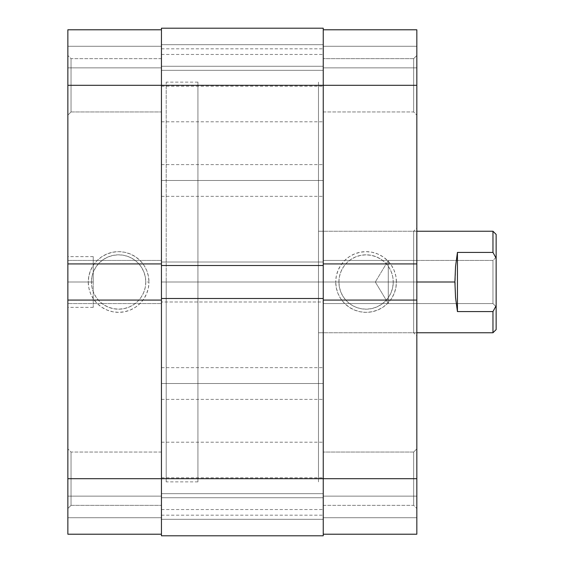 <?xml version="1.0" encoding="UTF-8"?>
<svg xmlns="http://www.w3.org/2000/svg" width="564" height="564" viewBox="0 0 564 564"><rect width="100%" height="100%" fill="white"/><g stroke="black" fill="none" stroke-linecap="round" stroke-linejoin="round"><path stroke-width="0.42" stroke-dasharray="2.82 2.11" d="M71.029 478.695L71.029 505.344L71.029 478.695L67.856 478.695L71.029 478.695L71.029 505.344L71.029 478.695L67.856 478.695L67.856 508.516L67.856 478.695L161.445 478.695L161.445 505.344L161.445 478.695L71.029 478.695L71.029 505.344L71.029 478.695L161.445 478.695L161.445 505.344L161.445 478.695L71.029 478.695L71.029 505.344L71.029 478.695L161.445 478.695L161.445 85.305L161.445 111.954L161.445 85.305L71.029 85.305L71.029 111.954L71.029 85.305L67.856 85.305L71.029 85.305L71.029 111.954L71.029 85.305L67.856 85.305L67.856 115.127L67.856 85.305L161.445 85.305L161.445 111.954L161.445 85.305L71.029 85.305L71.029 111.954L71.029 85.305L161.445 85.305L161.445 29.786L67.856 29.786L67.856 67.856L67.856 29.786L161.445 29.786L161.445 534.214L67.856 534.214L161.445 534.214L161.445 300.083L67.856 300.083L67.856 303.573L67.856 300.083L161.445 300.083L161.445 303.573L67.856 303.573L161.445 303.573L67.856 303.573L161.445 303.573L161.445 260.427L67.856 260.427L67.856 263.917L67.856 260.427L161.445 260.427L67.856 260.427L161.445 260.427L161.445 263.917L161.445 58.656L161.445 111.954L161.445 58.656L161.445 111.954L161.445 85.305L67.856 85.305L67.856 115.127L67.856 29.786L67.856 46.283L161.445 46.283L161.445 29.786L67.856 29.786L161.445 29.786L67.856 29.786L161.445 29.786L161.445 46.283L67.856 46.283L161.445 46.283L67.856 46.283L67.856 67.856L161.445 67.856L161.445 46.283L161.445 67.856L67.856 67.856L161.445 67.856L67.856 67.856L67.856 46.283L161.445 46.283L67.856 46.283L161.445 46.283L67.856 46.283L67.856 29.786L67.856 508.516L67.856 85.305L71.029 85.305L71.029 111.954L71.029 85.305L161.445 85.305L71.029 85.305L71.029 58.656L71.029 85.305L161.445 85.305L161.445 58.656L161.445 85.305L71.029 85.305L71.029 58.656L71.029 85.305L67.856 85.305L67.856 55.483L67.856 85.305L71.029 85.305L71.029 58.656L71.029 85.305L67.856 85.305L67.856 55.483L67.856 85.305L161.445 85.305L161.445 29.786L161.445 121.789L161.445 85.305L323.243 85.305L161.445 85.305L161.445 121.789L161.445 85.305L323.243 85.305L323.243 121.789L323.243 85.305L161.445 85.305L161.445 505.344L161.445 85.305L323.243 85.305L323.243 121.789L323.243 85.305L161.445 85.305L161.445 48.821L161.445 85.305L323.243 85.305L161.445 85.305L161.445 28.2L161.445 44.697L323.243 44.697L323.243 28.2L161.445 28.2L161.445 44.697L323.243 44.697L161.445 44.697L161.445 66.27L323.243 66.27L323.243 44.697L161.445 44.697L161.445 66.27L323.243 66.27L161.445 66.27L323.243 66.27L323.243 44.697L161.445 44.697L323.243 44.697L161.445 44.697L323.243 44.697L323.243 28.2L161.445 28.2L323.243 28.2L161.445 28.2L323.243 28.2L161.445 28.2L161.445 478.695L71.029 478.695L71.029 452.046L71.029 478.695L161.445 478.695L161.445 452.046L161.445 478.695L71.029 478.695L71.029 452.046L71.029 478.695L67.856 478.695L67.856 448.873L67.856 508.516L67.856 448.873L67.856 508.516L67.856 478.695L161.445 478.695L161.445 534.214L67.856 534.214L67.856 478.695L161.445 478.695L161.445 515.179L161.445 478.695L323.243 478.695L161.445 478.695L161.445 515.179L161.445 478.695L323.243 478.695L323.243 515.179L323.243 478.695L161.445 478.695L323.243 478.695L323.243 515.179L323.243 48.821L323.243 85.305L161.445 85.305L161.445 121.789L161.445 48.821L161.445 121.789L161.445 48.821L161.445 85.305L323.243 85.305L323.243 48.821L323.243 535.8L161.445 535.8L161.445 478.695L323.243 478.695L161.445 478.695L323.243 478.695L323.243 442.211L323.243 478.695L161.445 478.695L161.445 442.211L161.445 478.695L323.243 478.695L323.243 442.211L323.243 535.8L161.445 535.8L323.243 535.8L161.445 535.8L161.445 519.303L323.243 519.303L323.243 535.8L161.445 535.8L161.445 519.303L323.243 519.303L161.445 519.303L161.445 497.73L323.243 497.73L323.243 519.303L161.445 519.303L161.445 497.73L323.243 497.73L161.445 497.73L323.243 497.73L323.243 519.303L161.445 519.303L323.243 519.303L161.445 519.303L323.243 519.303L323.243 535.8L161.445 535.8L161.445 442.211L161.445 534.214L67.856 534.214L67.856 517.717L161.445 517.717L161.445 534.214L161.445 517.717L67.856 517.717L161.445 517.717L67.856 517.717L67.856 496.144L161.445 496.144L161.445 517.717L161.445 496.144L67.856 496.144L161.445 496.144L67.856 496.144L67.856 517.717L161.445 517.717L67.856 517.717L161.445 517.717L67.856 517.717L67.856 534.214L161.445 534.214L67.856 534.214L67.856 478.695L71.029 478.695L71.029 452.046L71.029 478.695L67.856 478.695L67.856 448.873L67.856 478.695L71.029 478.695L71.029 452.046L71.029 478.695M145.794 282A27.178 27.178 0 0 1 118.616 309.178A27.178 27.178 0 0 1 91.438 282L88.266 282A30.35 30.35 0 0 0 118.616 312.35A30.35 30.35 0 0 0 148.966 282L145.794 282A27.178 27.178 0 0 1 118.616 309.178A27.178 27.178 0 0 1 91.438 282A27.178 27.178 0 0 0 118.616 309.178A27.178 27.178 0 0 0 145.794 282A27.178 27.178 0 0 0 118.616 254.822A27.178 27.178 0 0 0 91.438 282A27.178 27.178 0 0 1 118.616 254.822A27.178 27.178 0 0 1 145.794 282L145.272 287.302L143.721 292.399L141.212 297.101L137.835 301.218L133.717 304.595L129.015 307.105L123.918 308.656L118.616 309.178L113.315 308.656L108.217 307.105L103.515 304.595L99.398 301.218L96.021 297.101L93.511 292.399L91.96 287.302L91.438 282L91.96 276.698L93.511 271.601L96.021 266.899L99.398 262.782L103.515 259.405L108.217 256.895L113.315 255.344L118.616 254.822L123.918 255.344L129.015 256.895L133.717 259.405L137.835 262.782L141.212 266.899L143.721 271.601L145.272 276.698L145.794 282L148.966 282L148.381 287.922L146.654 293.611L143.848 298.864L140.076 303.46L135.48 307.232L130.228 310.038L124.538 311.765L118.616 312.35L112.694 311.765L107.005 310.038L101.753 307.232L97.156 303.46L93.384 298.864L90.578 293.611L88.851 287.922L88.266 282L88.851 276.078L90.578 270.389L93.384 265.136L97.156 260.54L101.753 256.768L107.005 253.962L112.694 252.235L118.616 251.65L124.538 252.235L130.228 253.962L135.48 256.768L140.076 260.54L143.848 265.136L146.654 270.389L148.381 276.078L148.966 282A30.35 30.35 0 0 0 118.616 251.65A30.35 30.35 0 0 0 88.266 282L91.438 282A27.178 27.178 0 0 1 118.616 254.822A27.178 27.178 0 0 1 145.794 282M161.445 282L166.204 282L161.445 282L161.445 82.132L161.445 481.867L161.445 82.132L161.445 481.867L161.445 282L166.204 282L166.204 82.132L166.204 481.867L166.204 82.132L166.204 282L161.445 282L161.445 481.867L161.445 282L323.243 282L161.445 282L323.243 282L323.243 481.867L323.243 282L161.445 282L161.445 82.132L161.445 282M93.236 282L93.236 307.38L93.236 282L67.856 282L93.236 282L67.856 282L67.856 307.38L67.856 256.62L67.856 282L93.236 282L93.236 256.62L93.236 282M67.856 282L67.856 256.62L67.856 282M166.204 282L166.204 481.867L166.204 282M67.856 300.083L67.856 303.573L67.856 300.083M67.856 263.917L67.856 260.427L67.856 263.917L161.445 263.917L67.856 263.917M71.029 85.305L71.029 58.656L71.029 85.305M67.856 478.695L67.856 448.873L67.856 478.695M161.445 70.324L161.445 86.186L161.445 70.324L323.243 70.324L161.445 70.324L323.243 70.324L323.243 86.186L323.243 70.324L161.445 70.324L161.445 54.461L161.445 70.324M161.445 180.48L161.445 196.343L161.445 180.48L323.243 180.48L161.445 180.48L323.243 180.48L323.243 196.343L323.243 180.48L161.445 180.48L161.445 164.617L161.445 180.48M161.445 493.676L161.445 509.539L161.445 493.676L323.243 493.676L161.445 493.676L323.243 493.676L323.243 509.539L323.243 493.676L161.445 493.676L161.445 477.814L161.445 493.676M161.445 383.52L161.445 399.382L161.445 383.52L323.243 383.52L161.445 383.52L323.243 383.52L323.243 399.382L323.243 383.52L161.445 383.52L161.445 367.657L161.445 383.52M161.445 298.497L323.243 298.497L161.445 298.497L161.445 301.987L323.243 301.987L323.243 298.497L323.243 301.987L161.445 301.987L323.243 301.987L323.243 298.497L323.243 301.987L161.445 301.987L161.445 298.497M323.243 265.503L323.243 262.013L161.445 262.013L161.445 265.503L161.445 262.013L323.243 262.013L161.445 262.013L323.243 262.013L323.243 265.503L161.445 265.503L323.243 265.503L323.243 262.013L323.243 265.503M323.243 383.52L323.243 367.657L323.243 383.52M323.243 493.676L323.243 477.814L323.243 493.676M323.243 180.48L323.243 164.617L323.243 180.48M323.243 70.324L323.243 54.461L323.243 70.324M323.243 282L323.243 82.132L323.243 481.867L323.243 282L318.484 282L323.243 282L323.243 481.867L323.243 82.132L323.243 282L318.484 282L318.484 481.867L318.484 231.24L318.484 282L413.659 282L413.659 231.24L413.659 282L416.831 282L318.484 282L413.659 282L413.659 231.24L413.659 282L318.484 282L318.484 332.76L318.484 82.132L318.484 481.867L318.484 231.24L318.484 332.76L318.484 282L323.243 282L323.243 82.132L323.243 282M323.243 28.2L323.243 121.789L323.243 48.821L323.243 121.789L323.243 58.656L323.243 85.305L413.659 85.305L413.659 58.656L413.659 85.305L416.831 85.305L413.659 85.305L413.659 58.656L413.659 85.305L416.831 85.305L416.831 55.483L416.831 85.305L323.243 85.305L323.243 58.656L323.243 85.305L413.659 85.305L413.659 58.656L413.659 85.305L323.243 85.305L323.243 515.179L323.243 442.211L323.243 515.179L323.243 452.046L323.243 478.695L413.659 478.695L413.659 452.046L413.659 478.695L416.831 478.695L413.659 478.695L413.659 452.046L413.659 478.695L416.831 478.695L416.831 448.873L416.831 478.695L323.243 478.695L323.243 452.046L323.243 478.695L413.659 478.695L413.659 452.046L413.659 478.695L323.243 478.695L323.243 534.214L416.831 534.214L416.831 496.144L416.831 534.214L323.243 534.214L323.243 29.786L416.831 29.786L323.243 29.786L323.243 263.917L416.831 263.917L416.831 260.427L416.831 263.917L323.243 263.917L323.243 260.427L416.831 260.427L323.243 260.427L416.831 260.427L323.243 260.427L323.243 303.573L416.831 303.573L416.831 300.083L416.831 303.573L323.243 303.573L416.831 303.573L323.243 303.573L323.243 300.083L323.243 505.344L323.243 452.046L323.243 505.344L323.243 452.046L323.243 478.695L416.831 478.695L416.831 534.214L416.831 517.717L323.243 517.717L323.243 534.214L416.831 534.214L323.243 534.214L416.831 534.214L323.243 534.214L323.243 517.717L416.831 517.717L323.243 517.717L416.831 517.717L416.831 496.144L323.243 496.144L323.243 517.717L323.243 496.144L416.831 496.144L323.243 496.144L416.831 496.144L416.831 517.717L323.243 517.717L416.831 517.717L323.243 517.717L416.831 517.717L416.831 534.214L416.831 55.483L416.831 478.695L413.659 478.695L413.659 452.046L413.659 478.695L323.243 478.695L413.659 478.695L413.659 505.344L413.659 478.695L323.243 478.695L323.243 505.344L323.243 478.695L413.659 478.695L413.659 505.344L413.659 478.695L416.831 478.695L416.831 508.516L416.831 478.695L413.659 478.695L413.659 505.344L413.659 478.695L416.831 478.695L416.831 508.516L416.831 478.695L323.243 478.695L323.243 534.214L323.243 58.656L323.243 111.954L323.243 58.656L323.243 85.305L413.659 85.305L413.659 58.656L413.659 85.305L323.243 85.305L323.243 111.954L323.243 85.305L413.659 85.305L413.659 111.954L413.659 85.305L323.243 85.305L323.243 111.954L323.243 29.786L416.831 29.786L416.831 115.127L416.831 55.483L416.831 115.127L416.831 55.483L416.831 85.305L323.243 85.305L323.243 28.2M161.445 265.503L161.445 262.013L161.445 265.503M323.243 535.8L323.243 497.73L323.243 535.8M338.893 282A27.178 27.178 0 0 1 366.071 254.822A27.178 27.178 0 0 1 393.249 282L396.421 282A30.35 30.35 0 0 0 366.071 251.65A30.35 30.35 0 0 0 335.721 282L338.893 282A27.178 27.178 0 0 1 366.071 254.822A27.178 27.178 0 0 1 393.249 282A27.178 27.178 0 0 0 366.071 254.822A27.178 27.178 0 0 0 338.893 282A27.178 27.178 0 0 0 366.071 309.178A27.178 27.178 0 0 0 393.249 282A27.178 27.178 0 0 1 366.071 309.178A27.178 27.178 0 0 1 338.893 282L339.415 276.698L340.966 271.601L343.476 266.899L346.853 262.782L350.97 259.405L355.672 256.895L360.77 255.344L366.071 254.822L371.373 255.344L376.47 256.895L381.172 259.405L385.29 262.782L388.666 266.899L391.176 271.601L392.727 276.698L393.249 282L392.727 287.302L391.176 292.399L388.666 297.101L385.29 301.218L381.172 304.595L376.47 307.105L371.373 308.656L366.071 309.178L360.77 308.656L355.672 307.105L350.97 304.595L346.853 301.218L343.476 297.101L340.966 292.399L339.415 287.302L338.893 282L335.721 282L336.306 276.078L338.033 270.389L340.839 265.136L344.611 260.54L349.208 256.768L354.46 253.962L360.149 252.235L366.071 251.65L371.993 252.235L377.683 253.962L382.935 256.768L387.531 260.54L391.303 265.136L394.109 270.389L395.836 276.078L396.421 282L395.836 287.922L394.109 293.611L391.303 298.864L387.531 303.46L382.935 307.232L377.683 310.038L371.993 311.765L366.071 312.35L360.149 311.765L354.46 310.038L349.208 307.232L344.611 303.46L340.839 298.864L338.033 293.611L336.306 287.922L335.721 282A30.35 30.35 0 0 0 366.071 312.35A30.35 30.35 0 0 0 396.421 282L393.249 282A27.178 27.178 0 0 1 366.071 309.178A27.178 27.178 0 0 1 338.893 282M416.831 282L416.831 228.067L416.831 335.933L416.831 228.067L416.831 282L413.659 282L413.659 332.76L413.659 282L416.831 282L416.831 335.933L416.831 282L318.484 282L318.484 82.132L318.484 282L197.929 282L318.484 282L318.484 82.132L318.484 282L416.831 282M416.831 263.917L416.831 260.427L416.831 263.917M416.831 300.083L416.831 303.573L416.831 300.083L323.243 300.083L416.831 300.083M416.831 46.283L323.243 46.283L323.243 29.786L416.831 29.786L416.831 46.283L323.243 46.283L416.831 46.283L416.831 67.856L323.243 67.856L323.243 46.283L416.831 46.283L323.243 46.283L323.243 67.856L416.831 67.856L323.243 67.856L416.831 67.856L416.831 46.283L323.243 46.283L416.831 46.283L416.831 29.786L323.243 29.786L323.243 46.283L416.831 46.283M413.659 85.305L413.659 111.954L413.659 85.305L416.831 85.305L323.243 85.305L323.243 29.786L416.831 29.786L416.831 85.305L413.659 85.305L413.659 111.954L413.659 85.305L416.831 85.305L416.831 115.127L416.831 85.305L413.659 85.305L413.659 111.954L413.659 85.305M413.659 282L413.659 332.76L413.659 282M413.659 478.695L413.659 505.344L413.659 478.695M416.831 85.305L416.831 115.127L416.831 85.305M492.971 303.573L492.971 260.427L496.144 257.254L496.144 306.745L492.971 303.573L388.279 303.573L375.314 282L388.279 260.427L388.279 303.573L388.279 260.427L492.971 260.427L492.971 303.573L492.971 260.427L388.279 260.427L388.279 303.573L492.971 303.573L496.144 306.745L496.144 257.254L496.144 306.273L496.144 257.254L492.971 260.427L492.971 303.573M197.929 282L197.929 82.132L197.929 481.867L197.929 82.132L197.929 282L318.484 282L318.484 231.24L318.484 282L454.901 282L318.484 282L318.484 481.867L318.484 282L197.929 282L197.929 481.867L197.929 282M455.55 266.455L454.901 282L455.55 297.545L457.439 311.589L492.971 311.589L492.971 332.76L492.971 311.589L496.144 305.737L496.144 329.587L496.144 305.737L492.971 311.589L457.439 311.589L457.439 252.411L455.55 266.455L457.439 252.411L492.971 252.411L457.439 252.411L457.439 311.589L456.346 304.842L455.063 289.868L455.55 266.455M492.971 231.24L492.971 252.411L492.971 231.24M496.144 234.412L496.144 305.737L496.144 258.263L492.971 252.411L496.144 258.263L496.144 234.412M318.484 282L318.484 481.867L318.484 282M375.314 282L388.279 303.573L388.279 260.427L375.314 282M71.029 505.344L67.856 508.516L71.029 505.344L161.445 505.344L71.029 505.344M71.029 111.954L67.856 115.127L71.029 111.954L161.445 111.954L71.029 111.954M197.929 82.132L166.204 82.132M93.236 307.38L67.856 307.38M93.236 256.62L67.856 256.62M197.929 481.867L166.204 481.867M161.445 58.656L71.029 58.656L67.856 55.483L71.029 58.656L161.445 58.656M161.445 452.046L71.029 452.046L67.856 448.873L71.029 452.046L161.445 452.046M161.445 515.179L323.243 515.179L161.445 515.179M161.445 121.789L323.243 121.789L161.445 121.789M161.445 86.186L323.243 86.186M161.445 196.343L323.243 196.343M161.445 509.539L323.243 509.539M161.445 399.382L323.243 399.382M161.445 367.657L323.243 367.657M161.445 477.814L323.243 477.814M161.445 164.617L323.243 164.617M161.445 54.461L323.243 54.461M161.445 48.821L323.243 48.821L161.445 48.821M161.445 442.211L323.243 442.211L161.445 442.211M413.659 58.656L416.831 55.483L413.659 58.656L323.243 58.656L413.659 58.656M413.659 452.046L416.831 448.873L413.659 452.046L323.243 452.046L413.659 452.046M416.831 231.24L318.484 231.24L413.659 231.24L416.831 228.067M416.831 332.76L318.484 332.76L413.659 332.76L416.831 335.933M323.243 505.344L413.659 505.344L416.831 508.516L413.659 505.344L323.243 505.344M323.243 111.954L413.659 111.954L416.831 115.127L413.659 111.954L323.243 111.954"/><path stroke-width="0.85" d="M67.856 300.083L67.856 478.695L161.445 478.695L67.856 478.695L67.856 534.214L161.445 534.214L67.856 534.214L67.856 263.917L67.856 300.083L161.445 300.083L67.856 300.083M67.856 29.786L161.445 29.786L67.856 29.786L67.856 263.917L161.445 263.917L67.856 263.917L67.856 85.305L161.445 85.305L67.856 85.305L67.856 29.786M161.445 535.8L323.243 535.8L323.243 478.695L161.445 478.695L161.445 535.8L323.243 535.8L323.243 298.497L161.445 298.497L161.445 478.695L323.243 478.695L323.243 298.497L161.445 298.497L161.445 265.503L161.445 535.8M323.243 298.497L323.243 265.503L161.445 265.503L323.243 265.503L323.243 85.305L161.445 85.305L161.445 265.503L161.445 85.305L323.243 85.305L323.243 28.2L161.445 28.2L161.445 85.305L161.445 28.2L323.243 28.2L323.243 85.305L416.831 85.305L323.243 85.305L323.243 298.497M416.831 263.917L416.831 29.786L323.243 29.786L416.831 29.786L416.831 300.083L416.831 263.917L323.243 263.917L416.831 263.917M416.831 534.214L323.243 534.214L416.831 534.214L416.831 300.083L323.243 300.083L416.831 300.083L416.831 478.695L323.243 478.695L416.831 478.695L416.831 534.214M492.971 252.411L492.971 231.24L492.971 252.411L496.144 258.263L496.144 234.412L496.144 305.737L496.144 258.263L492.971 252.411L457.439 252.411L492.971 252.411M455.55 266.455L457.439 252.411L457.439 311.589L455.55 297.545L454.901 282L455.55 266.455L457.439 252.411L457.439 311.589L455.55 297.545L454.901 282L416.831 282L454.901 282L455.55 266.455M492.971 311.589L457.439 311.589L492.971 311.589L492.971 332.76L492.971 311.589L496.144 305.737L492.971 311.589M496.144 329.587L496.144 305.737L496.144 329.587L492.971 332.76L416.831 332.76M496.144 234.412L492.971 231.24L416.831 231.24"/></g></svg>

